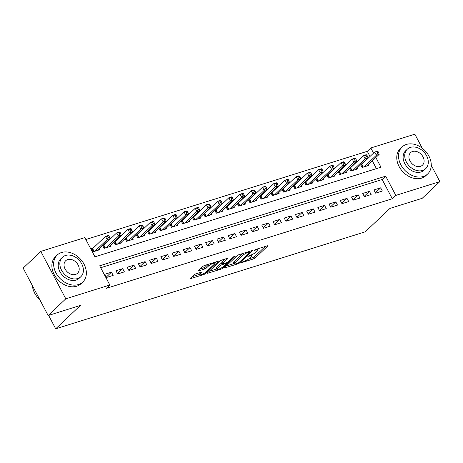 <?xml version="1.0" encoding="UTF-8"?>
<svg xmlns="http://www.w3.org/2000/svg" width="463" height="463" viewBox="0 0 463 463"><rect width="100%" height="100%" fill="white"/><g stroke="black" fill="none" stroke-linecap="round" stroke-linejoin="round"><path stroke-width="0.69" d="M241.385 262.411L241.669 262.631L253.365 258.962A1.458 0.33 152.2 0 0 255.159 257.96L267.631 246.154A1.458 0.33 152.2 0 0 267.822 245.818A1.458 0.33 152.2 0 0 267.226 245.841L255.53 249.511L254.141 250.442L256.074 249.951A4.671 1.059 152.2 0 1 257.989 249.87A4.671 1.059 152.2 0 1 257.376 250.946L256.34 251.93A4.671 1.059 152.2 0 1 250.599 255.136L247.827 256.311L249.626 256.056A4.671 1.059 152.2 0 1 251.542 255.975A4.671 1.059 152.2 0 1 250.934 257.052L249.893 258.036A4.671 1.059 152.2 0 1 244.151 261.236L241.385 262.411M195.664 273.951A1.458 0.33 152.2 0 0 193.87 274.953L190.374 278.269A1.458 0.33 152.2 0 0 190.183 278.604A1.458 0.33 152.2 0 0 190.779 278.576L203.772 274.507A1.458 0.33 152.2 0 0 205.566 273.506L218.038 261.693A1.458 0.33 152.2 0 0 218.229 261.358A1.458 0.33 152.2 0 0 217.627 261.387L204.64 265.455A1.458 0.33 152.2 0 0 202.846 266.457L198.615 270.461A1.458 0.33 152.2 0 0 198.424 270.797A1.458 0.33 152.2 0 0 199.026 270.768L204.582 269.026A1.458 0.33 152.2 0 0 206.376 268.025L208.477 266.04A3.907 0.885 152.2 0 1 212.181 263.771A3.907 0.885 152.2 0 1 214.873 263.297A3.907 0.885 152.2 0 1 214.363 264.194L206.157 271.972A3.907 0.885 152.2 0 1 202.447 274.241A3.907 0.885 152.2 0 1 199.756 274.715A3.907 0.885 152.2 0 1 200.265 273.818L201.631 272.522A1.458 0.33 152.2 0 0 201.822 272.186A1.458 0.33 152.2 0 0 201.226 272.209L195.664 273.951M431.25 165.291L439.85 181.6L422.204 198.309L389.956 208.419L365.249 231.813L55.693 328.817L80.4 305.424L48.152 315.529L65.798 298.82L40.796 251.397L84.822 237.606L94.956 256.826L380.962 167.201L375.852 157.513M439.85 181.6L395.83 195.398L385.691 176.171L99.684 265.803L109.824 285.023L65.798 298.82M109.824 285.023L106.293 288.368L392.3 198.737L395.83 195.398M224.613 267.539A1.458 0.33 152.2 0 0 224.422 267.874A1.458 0.33 152.2 0 0 225.018 267.846L238.011 263.777A1.458 0.33 152.2 0 0 239.805 262.776L252.277 250.963A1.458 0.33 152.2 0 0 252.468 250.628A1.458 0.33 152.2 0 0 251.866 250.657L238.873 254.725A1.458 0.33 152.2 0 0 237.085 255.726L224.613 267.539M220.892 269.142L207.899 273.211A1.458 0.33 152.2 0 1 207.302 273.239A1.458 0.33 152.2 0 1 207.493 272.904L219.966 261.091A1.458 0.33 152.2 0 1 221.76 260.09L227.316 258.348A1.458 0.33 152.2 0 1 227.918 258.325A1.458 0.33 152.2 0 1 227.727 258.661L222.668 263.447A1.458 0.33 152.2 0 0 222.477 263.783A1.458 0.33 152.2 0 0 223.073 263.76L226.76 262.602A1.458 0.33 152.2 0 0 228.554 261.601L233.821 256.618L235.366 256.132L222.686 268.141A1.458 0.33 152.2 0 1 220.892 269.142L220.51 268.418M93.202 248.041L91.234 248.654L92.924 251.86L99.655 249.754L99.221 248.92M104.418 244.528L103.585 244.788M115.628 241.009L114.801 241.269M126.845 237.496L126.017 237.756M138.061 233.983L137.233 234.243M149.277 230.47L148.449 230.724M160.493 226.951L159.666 227.211M171.709 223.438L170.882 223.698M182.926 219.925L182.098 220.185M194.142 216.406L193.314 216.667M205.358 212.893L204.53 213.154M216.574 209.38L215.746 209.641M227.79 205.861L226.963 206.122M239.006 202.348L238.179 202.609M250.223 198.835L249.395 199.096M261.439 195.317L260.611 195.577M272.655 191.804L271.827 192.064M283.871 188.291L283.043 188.551M295.087 184.778L294.254 185.032M306.303 181.259L305.47 181.519M317.52 177.746L316.686 178.006M328.736 174.233L327.902 174.487M339.952 170.714L339.119 170.974M351.168 167.201L350.335 167.461M375.62 193.14L382.351 191.028L380.661 187.828L373.93 189.934L375.62 193.14M364.404 196.653L371.135 194.541L369.445 191.341L362.714 193.447L364.404 196.653M353.188 200.166L359.919 198.06L358.229 194.854L351.504 196.966L353.188 200.166M341.972 203.679L348.703 201.573L347.013 198.367L340.288 200.479L341.972 203.679M330.761 207.198L337.486 205.086L335.797 201.885L329.071 203.992L330.761 207.198M319.545 210.711L326.27 208.605L324.58 205.398L317.855 207.505L319.545 210.711M308.329 214.224L315.054 212.118L313.37 208.911L306.639 211.024L308.329 214.224M297.113 217.743L303.838 215.631L302.154 212.43L295.423 214.537L297.113 217.743M285.897 221.256L292.622 219.149L290.938 215.943L284.207 218.05L285.897 221.256M274.681 224.769L281.411 222.662L279.721 219.456L272.991 221.569L274.681 224.769M263.464 228.288L270.195 226.175L268.505 222.975L261.774 225.082L263.464 228.288M252.248 231.801L258.979 229.694L257.289 226.488L250.558 228.595L252.248 231.801M241.032 235.314L247.763 233.207L246.073 230.001L239.342 232.113L241.032 235.314M229.816 238.833L236.547 236.72L234.857 233.52L228.126 235.626L229.816 238.833M218.6 242.346L225.331 240.239L223.641 237.033L216.91 239.139L218.6 242.346M207.383 245.859L214.114 243.752L212.424 240.546L205.694 242.658L207.383 245.859M196.167 249.378L202.898 247.265L201.208 244.059L194.477 246.171L196.167 249.378M184.951 252.891L191.682 250.778L189.992 247.578L183.261 249.684L184.951 252.891M173.735 256.404L180.466 254.297L178.776 251.091L172.045 253.203L173.735 256.404M162.519 259.917L169.25 257.81L167.56 254.604L160.829 256.716L162.519 259.917M151.303 263.435L158.033 261.323L156.344 258.123L149.613 260.229L151.303 263.435M140.086 266.948L146.817 264.842L145.127 261.636L138.396 263.742L140.086 266.948M128.87 270.461L135.601 268.355L133.911 265.149L127.18 267.261L128.87 270.461M117.654 273.98L124.385 271.868L122.695 268.667L115.97 270.774L117.654 273.98M392.3 198.737L382.16 179.517L100.697 267.718M111.479 272.18L104.754 274.287L106.438 277.493L113.169 275.387L111.479 272.18L106.253 277.134M370.006 156.465L367.298 151.32L85.834 239.521M376.419 168.625L372.321 160.852M362.379 163.688L361.551 163.948M368.398 164.568L368.837 165.395L362.107 167.508L360.671 164.782M357.181 168.081L357.621 168.914L350.89 171.021L349.455 168.295M345.971 171.599L346.405 172.427L339.674 174.534L338.239 171.808M334.755 175.112L335.189 175.94L328.458 178.052L327.023 175.327M323.539 178.625L323.973 179.453L317.242 181.565L315.807 178.84M312.322 182.138L312.756 182.972L306.026 185.078L304.59 182.353M301.106 185.657L301.54 186.485L294.809 188.591L293.374 185.871M289.89 189.17L290.324 189.998L283.599 192.11L282.158 189.384M278.674 192.683L279.108 193.517L272.383 195.623L270.942 192.897M267.458 196.202L267.892 197.03L261.167 199.136L259.726 196.416M256.242 199.715L256.676 200.543L249.951 202.655L248.509 199.929M245.025 203.228L245.459 204.061L238.734 206.168L237.293 203.442M233.809 206.747L234.249 207.574L227.518 209.681L226.083 206.955M222.593 210.26L223.033 211.087L216.302 213.2L214.867 210.474M211.377 213.773L211.817 214.606L205.086 216.713L203.651 213.987M200.161 217.292L200.601 218.119L193.87 220.226L192.434 217.5M188.945 220.805L189.384 221.632L182.654 223.745L181.218 221.019M177.728 224.318L178.168 225.145L171.437 227.258L170.002 224.532M166.512 227.831L166.952 228.664L160.221 230.771L158.786 228.045M155.296 231.35L155.736 232.177L149.005 234.284L147.57 231.564M144.08 234.863L144.52 235.69L137.789 237.803L136.353 235.077M132.864 238.376L133.303 239.209L126.573 241.316L125.137 238.59M121.647 241.894L122.087 242.722L115.356 244.829L113.921 242.108M110.437 245.407L110.871 246.235L104.14 248.347L102.705 245.621M48.609 315.384L55.693 328.817M367.298 151.32L370.828 147.975L414.848 134.183L422.233 148.189M48.152 315.529L23.15 268.112L40.796 251.397M373.537 153.12L370.828 147.975M382.16 179.517L385.691 176.171M380.661 187.828L375.429 192.776M369.445 191.341L364.219 196.295M358.229 194.854L353.003 199.808M347.013 198.367L341.787 203.321M335.797 201.885L330.57 206.834M324.58 205.398L319.354 210.352M313.37 208.911L308.138 213.865M302.154 212.43L296.922 217.379M290.938 215.943L285.706 220.897M279.721 219.456L274.49 224.41M268.505 222.975L263.273 227.923M257.289 226.488L252.057 231.442M246.073 230.001L240.841 234.955M234.857 233.52L229.625 238.468M223.641 237.033L218.409 241.987M212.424 240.546L207.192 245.5M201.208 244.059L195.976 249.013M189.992 247.578L184.76 252.532M178.776 251.091L173.544 256.045M167.56 254.604L162.328 259.558M156.344 258.123L151.112 263.071M145.127 261.636L139.895 266.59M133.911 265.149L128.685 270.103M122.695 268.667L117.469 273.616M248.81 258.898L252.694 257.683A1.458 0.33 152.2 0 0 254.482 256.681L265.293 246.449M226.274 265.959L234.093 263.511M237.768 263.239L239.024 262.538L249.974 252.173L248.087 252.451A4.671 1.059 152.2 0 0 242.352 255.657L234.868 262.741A4.671 1.059 152.2 0 0 234.255 263.817A4.671 1.059 152.2 0 0 236.171 263.736L237.768 263.239M242.757 253.51A4.671 1.059 152.2 0 0 241.674 254.378L242.352 255.657M234.255 263.817L233.578 262.538A4.671 1.059 152.2 0 1 234.191 261.462L241.674 254.378M216.719 268.957L209.154 271.324M225.383 258.956L221.991 262.168A1.458 0.33 152.2 0 0 221.8 262.504L222.477 263.783M217.419 268.418A3.907 0.885 152.2 0 0 216.91 269.316A3.907 0.885 152.2 0 0 219.601 268.841A3.907 0.885 152.2 0 0 223.305 266.572L226.199 263.835A1.458 0.33 152.2 0 0 226.39 263.499A1.458 0.33 152.2 0 0 225.794 263.522L222.107 264.68A1.458 0.33 152.2 0 0 220.313 265.681L217.419 268.418L216.742 267.139A3.907 0.885 152.2 0 0 216.233 268.036L216.91 269.316M216.742 267.139L219.636 264.396A1.458 0.33 152.2 0 1 221.43 263.395L222.153 263.169M199.327 272.805A3.907 0.885 152.2 0 0 199.078 273.436L199.756 274.715M208.362 264.292A3.907 0.885 152.2 0 0 207.8 264.761L208.477 266.04M200.282 268.881L203.911 267.747A1.458 0.33 152.2 0 0 205.705 266.746L207.8 264.761M214.687 262.943L215.694 261.989M192.035 276.689L199.553 274.333M366.875 166.009L379.156 154.382L376.355 155.261L374.665 152.055L361.817 164.22A1.487 0.336 -27.8 0 1 361.47 164.498L360.775 164.984M376.928 151.887L374.665 152.055L377.467 151.175L378.051 151.534L376.928 151.887L377.605 153.166L378.728 152.813L378.051 151.534M377.605 153.166L376.355 155.261L364.068 166.888M378.728 152.813L379.156 154.382M423.332 176.478A18.595 14.075 46.6 0 0 427.673 173.955A18.595 14.075 46.6 0 0 427.199 153.311A18.595 14.075 46.6 0 0 406.439 144.433A18.595 14.075 46.6 0 0 402.104 146.95A18.595 14.075 46.6 0 0 402.573 167.6A18.595 14.075 46.6 0 0 423.332 176.478M402.104 146.95L400.339 148.623A18.595 14.075 46.6 0 0 400.808 169.273A18.595 14.075 46.6 0 0 421.567 178.145A18.595 14.075 46.6 0 0 425.908 175.627L427.673 173.955M425.717 168.642L424.091 170.176A13.386 10.134 -133.4 0 1 420.965 171.993A13.386 10.134 -133.4 0 1 406.022 165.604A13.386 10.134 -133.4 0 1 405.681 150.735L407.307 149.196A13.386 10.134 46.6 0 0 407.643 164.064A13.386 10.134 46.6 0 0 422.592 170.453A13.386 10.134 46.6 0 0 425.717 168.642A13.386 10.134 46.6 0 0 425.375 153.774A13.386 10.134 46.6 0 0 410.426 147.384A13.386 10.134 46.6 0 0 407.307 149.196M412.591 151.482A8.629 6.528 46.6 0 0 410.577 152.651A8.629 6.528 46.6 0 0 410.797 162.235A8.629 6.528 46.6 0 0 420.427 166.35A8.629 6.528 46.6 0 0 422.441 165.181A8.629 6.528 46.6 0 0 422.221 155.603A8.629 6.528 46.6 0 0 412.591 151.482M78.444 284.554A18.595 14.075 46.6 0 0 82.784 282.036A18.595 14.075 46.6 0 0 82.31 261.387A18.595 14.075 46.6 0 0 61.55 252.514A18.595 14.075 46.6 0 0 57.209 255.032A18.595 14.075 46.6 0 0 57.684 275.682A18.595 14.075 46.6 0 0 78.444 284.554M57.209 255.032L55.45 256.705A18.595 14.075 46.6 0 0 55.919 277.354A18.595 14.075 46.6 0 0 76.679 286.227A18.595 14.075 46.6 0 0 81.019 283.709L82.784 282.036M80.828 276.718L79.202 278.257A13.386 10.134 -133.4 0 1 76.077 280.069A13.386 10.134 -133.4 0 1 61.133 273.679A13.386 10.134 -133.4 0 1 60.792 258.811L62.418 257.278A13.386 10.134 46.6 0 0 62.754 272.146A13.386 10.134 46.6 0 0 77.703 278.535A13.386 10.134 46.6 0 0 80.828 276.718A13.386 10.134 46.6 0 0 80.487 261.85A13.386 10.134 46.6 0 0 65.538 255.466A13.386 10.134 46.6 0 0 62.418 257.278M67.702 259.564A8.629 6.528 46.6 0 0 65.688 260.733A8.629 6.528 46.6 0 0 65.908 270.317A8.629 6.528 46.6 0 0 75.538 274.432A8.629 6.528 46.6 0 0 77.552 273.263A8.629 6.528 46.6 0 0 77.333 263.684A8.629 6.528 46.6 0 0 67.702 259.564M32.369 285.596A18.595 14.075 46.6 0 0 39.824 299.729M355.659 169.527L367.94 157.895L365.139 158.774L363.449 155.568L350.601 167.733A1.487 0.336 -27.8 0 1 350.254 168.011L349.559 168.497M365.712 155.4L363.449 155.568L366.25 154.694L366.835 155.047L365.712 155.4L366.389 156.679L367.512 156.332L366.835 155.047M366.389 156.679L365.139 158.774L352.852 170.407M367.512 156.332L367.94 157.895M344.443 173.04L356.724 161.413L353.923 162.287L352.233 159.087L339.385 171.252A1.487 0.336 -27.8 0 1 339.038 171.524L338.343 172.01M354.496 158.913L352.233 159.087L355.034 158.207L355.619 158.56L354.496 158.913L355.173 160.198L356.296 159.845L355.619 158.56M355.173 160.198L353.923 162.287L341.636 173.92M356.296 159.845L356.724 161.413M333.227 176.553L345.508 164.926L342.707 165.806L341.017 162.6L328.169 174.765A1.487 0.336 -27.8 0 1 327.821 175.043L327.127 175.523M343.28 162.426L341.017 162.6L343.818 161.72L344.403 162.079L343.28 162.426L343.957 163.711L345.08 163.358L344.403 162.079M343.957 163.711L342.707 165.806L330.42 177.433M345.08 163.358L345.508 164.926M322.011 180.072L334.292 168.439L331.491 169.319L329.801 166.113L316.952 178.278A1.487 0.336 -27.8 0 1 316.611 178.556L315.916 179.042M332.064 165.945L329.801 166.113L332.602 165.239L333.186 165.592L332.064 165.945L332.741 167.224L333.864 166.877L333.186 165.592M332.741 167.224L331.491 169.319L319.21 180.952M333.864 166.877L334.292 168.439M310.795 183.585L323.076 171.958L320.274 172.832L318.585 169.632L305.736 181.797A1.487 0.336 -27.8 0 1 305.395 182.069L304.7 182.555M320.847 169.458L318.585 169.632L321.386 168.752L321.97 169.105L320.847 169.458L321.525 170.743L322.647 170.39L321.97 169.105M321.525 170.743L320.274 172.832L307.993 184.465M322.647 170.39L323.076 171.958M299.578 187.098L311.859 175.471L309.058 176.351L307.368 173.145L294.52 185.31A1.487 0.336 -27.8 0 1 294.179 185.582L293.484 186.068M309.637 172.971L307.368 173.145L310.175 172.265L310.754 172.624L309.637 172.971L310.308 174.256L311.431 173.903L310.754 172.624M310.308 174.256L309.058 176.351L296.777 187.978M311.431 173.903L311.859 175.471M288.362 190.617L300.643 178.984L297.842 179.864L296.152 176.658L283.304 188.823A1.487 0.336 -27.8 0 1 282.962 189.101L282.268 189.587M298.421 176.49L296.152 176.658L298.959 175.784L299.538 176.137L298.421 176.49L299.092 177.769L300.215 177.416L299.538 176.137M299.092 177.769L297.842 179.864L285.561 191.491M300.215 177.416L300.643 178.984M277.146 194.13L289.433 182.497L286.626 183.377L284.936 180.176L272.088 192.342A1.487 0.336 -27.8 0 1 271.746 192.614L271.052 193.1M287.205 180.003L284.936 180.176L287.743 179.297L288.322 179.65L287.205 180.003L287.876 181.282L288.999 180.935L288.322 179.65M287.876 181.282L286.626 183.377L274.345 195.01M288.999 180.935L289.433 182.497M265.93 197.643L278.217 186.016L275.41 186.896L273.72 183.689L260.872 195.855A1.487 0.336 -27.8 0 1 260.53 196.127L259.836 196.613M275.989 183.516L273.72 183.689L276.527 182.81L277.106 183.169L275.989 183.516L276.66 184.801L277.783 184.448L277.106 183.169M276.66 184.801L275.41 186.896L263.129 198.523M277.783 184.448L278.217 186.016M254.714 201.162L267.001 189.529L264.194 190.409L262.504 187.202L249.655 199.368A1.487 0.336 -27.8 0 1 249.314 199.646L248.619 200.132M264.772 187.035L262.504 187.202L265.311 186.323L265.889 186.682L264.772 187.035L265.444 188.314L266.566 187.961L265.889 186.682M265.444 188.314L264.194 190.409L251.913 202.036M266.566 187.961L267.001 189.529M243.497 204.675L255.784 193.042L252.977 193.922L251.287 190.721L238.439 202.881A1.487 0.336 -27.8 0 1 238.098 203.159L237.403 203.645M253.556 190.548L251.287 190.721L254.094 189.842L254.679 190.195L253.556 190.548L254.233 191.827L255.35 191.479L254.679 190.195M254.233 191.827L252.977 193.922L240.696 205.555M255.35 191.479L255.784 193.042M232.281 208.188L244.568 196.561L241.761 197.435L240.071 194.234L227.223 206.4A1.487 0.336 -27.8 0 1 226.882 206.672L226.187 207.158M242.34 194.061L240.071 194.234L242.878 193.355L243.463 193.713L242.34 194.061L243.017 195.345L244.134 194.992L243.463 193.713M243.017 195.345L241.761 197.435L229.48 209.068M244.134 194.992L244.568 196.561M221.065 211.701L233.352 200.074L230.545 200.954L228.855 197.747L216.007 209.913A1.487 0.336 -27.8 0 1 215.665 210.19L214.971 210.677M231.124 197.579L228.855 197.747L231.662 196.868L232.247 197.226L231.124 197.579L231.801 198.859L232.918 198.505L232.247 197.226M231.801 198.859L230.545 200.954L218.264 212.581M232.918 198.505L233.352 200.074M209.849 215.22L222.136 203.587L219.329 204.467L217.639 201.26L204.796 213.426A1.487 0.336 -27.8 0 1 204.449 213.703L203.755 214.19M219.908 201.092L217.639 201.26L220.446 200.386L221.03 200.739L219.908 201.092L220.585 202.372L221.702 202.024L221.03 200.739M220.585 202.372L219.329 204.467L207.048 216.099M221.702 202.024L222.136 203.587M198.639 218.733L210.92 207.106L208.113 207.98L206.423 204.779L193.58 216.944A1.487 0.336 -27.8 0 1 193.233 217.216L192.539 217.703M208.691 204.605L206.423 204.779L209.23 203.899L209.814 204.252L208.691 204.605L209.369 205.89L210.486 205.537L209.814 204.252M209.369 205.89L208.113 207.98L195.832 219.612M210.486 205.537L210.92 207.106M187.422 222.246L199.703 210.619L196.897 211.498L195.212 208.292L182.364 220.457A1.487 0.336 -27.8 0 1 182.017 220.735L181.322 221.221M197.475 208.124L195.212 208.292L198.014 207.412L198.598 207.771L197.475 208.124L198.152 209.403L199.275 209.05L198.598 207.771M198.152 209.403L196.897 211.498L184.615 223.125M199.275 209.05L199.703 210.619M176.206 225.765L188.487 214.132L185.68 215.011L183.996 211.805L171.148 223.97A1.487 0.336 -27.8 0 1 170.801 224.248L170.106 224.734M186.259 211.637L183.996 211.805L186.797 210.931L187.382 211.284L186.259 211.637L186.936 212.916L188.059 212.569L187.382 211.284M186.936 212.916L185.68 215.011L173.399 226.644M188.059 212.569L188.487 214.132M164.99 229.278L177.271 217.651L174.464 218.524L172.78 215.324L159.932 227.489A1.487 0.336 -27.8 0 1 159.585 227.761L158.89 228.247M175.043 215.15L172.78 215.324L175.581 214.444L176.166 214.797L175.043 215.15L175.72 216.435L176.843 216.082L176.166 214.797M175.72 216.435L174.464 218.524L162.183 230.157M176.843 216.082L177.271 217.651M153.774 232.791L166.055 221.164L163.254 222.043L161.564 218.837L148.716 231.002A1.487 0.336 -27.8 0 1 148.368 231.274L147.674 231.76M163.827 218.663L161.564 218.837L164.365 217.957L164.95 218.316L163.827 218.663L164.504 219.948L165.627 219.595L164.95 218.316M164.504 219.948L163.254 222.043L150.967 233.67M165.627 219.595L166.055 221.164M142.558 236.309L154.839 224.677L152.038 225.556L150.348 222.35L137.499 234.515A1.487 0.336 -27.8 0 1 137.152 234.793L136.458 235.279M152.611 222.182L150.348 222.35L153.149 221.476L153.733 221.829L152.611 222.182L153.288 223.461L154.411 223.108L153.733 221.829M153.288 223.461L152.038 225.556L139.751 237.183M154.411 223.108L154.839 224.677M131.342 239.822L143.623 228.19L140.821 229.069L139.131 225.869L126.283 238.034A1.487 0.336 -27.8 0 1 125.936 238.306L125.242 238.792M141.394 225.695L139.131 225.869L141.933 224.989L142.517 225.342L141.394 225.695L142.072 226.98L143.194 226.627L142.517 225.342M142.072 226.98L140.821 229.069L128.535 240.702M143.194 226.627L143.623 228.19M120.125 243.335L132.406 231.708L129.605 232.588L127.915 229.382L115.067 241.547A1.487 0.336 -27.8 0 1 114.72 241.819L114.025 242.305M130.178 229.208L127.915 229.382L130.716 228.502L131.301 228.861L130.178 229.208L130.855 230.493L131.978 230.14L131.301 228.861M130.855 230.493L129.605 232.588L117.318 244.215M131.978 230.14L132.406 231.708M108.909 246.854L121.19 235.221L118.389 236.101L116.699 232.895L103.851 245.06A1.487 0.336 -27.8 0 1 103.504 245.338L102.809 245.824M118.962 232.727L116.699 232.895L119.5 232.015L120.085 232.374L118.962 232.727L119.639 234.006L120.762 233.653L120.085 232.374M119.639 234.006L118.389 236.101L106.102 247.728M120.762 233.653L121.19 235.221M97.693 250.367L109.974 238.734L107.173 239.614L105.483 236.414L92.635 248.573A1.487 0.336 -27.8 0 1 92.287 248.851L91.593 249.337M107.746 236.24L105.483 236.414L108.284 235.534L108.869 235.887L107.746 236.24L108.423 237.519L109.546 237.172L108.869 235.887M108.423 237.519L107.173 239.614L94.886 251.247M109.546 237.172L109.974 238.734M241.501 262.313L241.669 262.631M254.39 250.107L254.557 250.425M247.948 256.207L248.116 256.525M249.349 255.524L249.626 256.056M255.796 249.424L256.074 249.951M267.44 245.784L267.631 246.154M254.482 256.681L255.159 257.96M252.694 257.683L253.365 258.962M252.08 250.599L252.277 250.963M239.458 262.122L239.805 262.776M237.733 263.25L238.011 263.777M224.775 267.382L225.018 267.846M249.407 251.426L249.684 251.953M247.809 251.924L248.087 252.451M234.191 261.462L234.868 262.741M207.655 272.748L207.899 273.211M227.53 258.29L227.727 258.661M221.991 262.168L222.668 263.447M222.281 267.377L222.686 268.141M225.516 262.996L225.794 263.522M221.43 263.395L222.107 264.68M219.636 264.396L220.313 265.681M201.44 272.151L201.631 272.522M199.675 272.695L200.265 273.818M205.705 266.746L206.376 268.025M203.911 267.747L204.582 269.026M198.777 270.305L199.026 270.768M217.841 261.329L218.038 261.693M205.167 272.748L205.566 273.506M203.396 273.795L203.772 274.507M190.536 278.113L190.779 278.576M361.817 164.22L363.345 167.12M361.47 164.498L362.923 167.247M350.601 167.733L352.129 170.633M350.254 168.011L351.706 170.766M339.385 171.252L340.913 174.146M339.038 171.524L340.49 174.279M328.169 174.765L329.697 177.665M327.821 175.043L329.274 177.792M316.952 178.278L318.48 181.178M316.611 178.556L318.058 181.311M305.736 181.797L307.264 184.691M305.395 182.069L306.842 184.824M294.52 185.31L296.048 188.209M294.179 185.582L295.625 188.337M283.304 188.823L284.832 191.723M282.962 189.101L284.415 191.856M272.088 192.342L273.616 195.236M271.746 192.614L273.199 195.369M260.872 195.855L262.399 198.749M260.53 196.127L261.983 198.882M249.655 199.368L251.183 202.267M249.314 199.646L250.767 202.395M238.439 202.881L239.967 205.78M238.098 203.159L239.55 205.913M227.223 206.4L228.751 209.293M226.882 206.672L228.334 209.426M216.007 209.913L217.535 212.812M215.665 210.19L217.118 212.939M204.796 213.426L206.319 216.325M204.449 213.703L205.902 216.458M193.58 216.944L195.108 219.838M193.233 217.216L194.686 219.971M182.364 220.457L183.892 223.357M182.017 220.735L183.47 223.484M171.148 223.97L172.676 226.87M170.801 224.248L172.253 227.003M159.932 227.489L161.46 230.383M159.585 227.761L161.037 230.516M148.716 231.002L150.244 233.902M148.368 231.274L149.821 234.029M137.499 234.515L139.027 237.415M137.152 234.793L138.605 237.548M126.283 238.034L127.811 240.928M125.936 238.306L127.389 241.061M115.067 241.547L116.595 244.441M114.72 241.819L116.172 244.574M103.851 245.06L105.379 247.96M103.504 245.338L104.956 248.093M92.635 248.573L94.163 251.473M92.287 248.851L93.74 251.606M251.027 254.991L251.542 255.975M257.474 248.897L257.989 249.87M249.777 251.311L250.107 251.936M226.037 262.834L226.39 263.499M214.398 262.394L214.873 263.297"/></g></svg>
